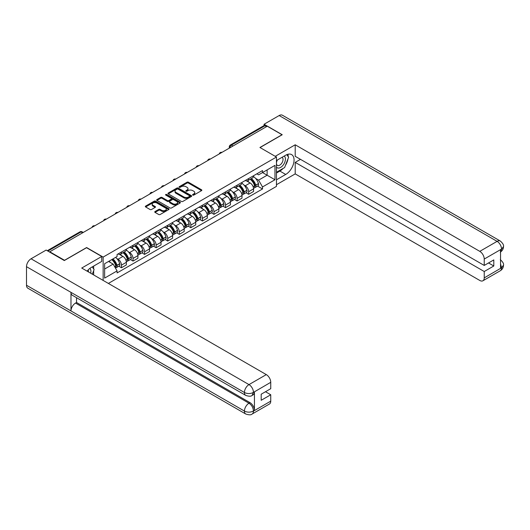 <?xml version="1.0" encoding="UTF-8"?>
<svg xmlns="http://www.w3.org/2000/svg" width="530" height="530" viewBox="0 0 530 530"><rect width="100%" height="100%" fill="white"/><g stroke="black" fill="none" stroke-linecap="round" stroke-linejoin="round"><path stroke-width="0.79" d="M192.787 195.086A0.722 0.417 0 0 0 193.808 195.086L201.539 190.628A1.027 0.596 0 0 0 201.837 190.204A1.027 0.596 0 0 0 201.539 189.786L188.441 182.221A1.027 0.596 0 0 0 186.984 182.221L179.253 186.686A0.722 0.417 0 0 0 180.273 187.275L181.273 186.699A3.293 1.901 0 0 1 185.931 186.699L187.024 187.328A3.293 1.901 0 0 1 187.984 188.673A3.293 1.901 0 0 1 187.024 190.018L186.023 190.595A0.722 0.417 0 0 0 187.044 191.184L188.044 190.601A3.293 1.901 0 0 1 192.695 190.601L193.788 191.237A3.293 1.901 0 0 1 194.755 192.576A3.293 1.901 0 0 1 193.788 193.92L192.787 194.503A0.722 0.417 0 0 0 192.787 195.086L192.787 194.503M155.045 211.543A1.027 0.596 0 0 0 154.74 211.967A1.027 0.596 0 0 0 155.045 212.384L158.722 214.504A1.027 0.596 0 0 0 160.173 214.504L168.759 209.549A1.027 0.596 0 0 0 169.063 209.131A1.027 0.596 0 0 0 168.759 208.707L155.661 201.148A1.027 0.596 0 0 0 154.21 201.148L145.624 206.104A1.027 0.596 0 0 0 145.319 206.528A1.027 0.596 0 0 0 145.624 206.945L150.063 209.509A1.027 0.596 0 0 0 151.514 209.509L155.191 207.389A1.027 0.596 0 0 0 155.489 206.965A1.027 0.596 0 0 0 155.191 206.548L152.991 205.276A2.749 1.59 0 0 1 152.183 204.149A2.749 1.59 0 0 1 153.879 202.685A2.749 1.59 0 0 1 156.88 203.03L165.506 208.005A2.749 1.59 0 0 1 166.307 209.131A2.749 1.59 0 0 1 164.611 210.595A2.749 1.59 0 0 1 161.61 210.251L160.173 209.423A1.027 0.596 0 0 0 158.722 209.423L155.045 211.543L155.045 212.384L158.722 210.277L158.722 209.423M103.145 257.09L86.615 247.543L64.528 260.296L49.774 251.783L267.266 126.213L282.02 134.733L259.925 147.486L276.461 157.032L103.145 257.09L103.145 280.416M181.346 201.44A1.027 0.596 0 0 0 182.804 201.44L191.39 196.484A1.027 0.596 0 0 0 191.688 196.067A1.027 0.596 0 0 0 191.39 195.643L178.292 188.084A1.027 0.596 0 0 0 176.834 188.084L168.249 193.039A1.027 0.596 0 0 0 167.95 193.463A1.027 0.596 0 0 0 168.249 193.881L181.346 201.44M166.029 195.245A0.722 0.417 0 0 1 166.758 195.345L180.061 203.023L171.488 207.972A1.027 0.596 0 0 1 170.031 207.972L156.933 200.413L160.61 198.306L160.61 197.452L156.933 199.571A1.027 0.596 0 0 0 156.635 199.995A1.027 0.596 0 0 0 156.933 200.413L156.933 199.571M160.61 198.306A1.027 0.596 0 0 1 162.067 198.306L162.067 197.452A1.027 0.596 0 0 0 160.61 197.452M162.067 197.452L167.374 200.519A1.027 0.596 0 0 0 168.832 200.519L171.269 199.108A1.027 0.596 0 0 0 171.574 198.69A1.027 0.596 0 0 0 171.269 198.273L165.738 195.08A0.722 0.417 0 0 1 166.758 194.49L180.074 202.175A1.027 0.596 0 0 1 180.372 202.599A1.027 0.596 0 0 1 180.074 203.016L180.074 202.175M108.372 283.431L276.461 186.388L276.461 157.032M49.774 251.783L49.774 252.167M232.948 146.028L231.391 145.134A2.094 1.212 60 0 0 230.338 145.028L263.92 125.643A2.094 1.212 60 0 1 264.967 125.743L231.391 145.134A2.094 1.212 120 0 0 229.907 147.698L229.907 147.784M266.524 126.643L264.967 125.743M248.663 178.557A4.823 2.783 60 0 1 247.662 180.723L252.552 177.894A4.823 2.783 -120 0 0 253.552 175.735M244.019 185.076L245.251 185.791A4.823 2.783 60 0 1 248.663 191.694L253.552 188.872A4.823 2.783 -120 0 0 250.14 182.963L246.642 180.942M253.552 188.872L253.552 191.482L248.663 194.305L246.006 192.774M247.662 180.723A4.823 2.783 60 0 1 245.291 180.505M248.663 191.694L248.663 194.305M237.095 185.235A4.823 2.783 60 0 1 236.095 187.395L240.991 184.573A4.823 2.783 -120 0 0 241.991 182.406M234.445 199.452L237.095 200.983L241.991 198.16L241.991 195.55A4.823 2.783 -120 0 0 238.579 189.641L235.075 187.62M236.095 187.395A4.823 2.783 60 0 1 233.723 187.183M232.451 191.754L233.684 192.463A4.823 2.783 60 0 1 237.095 198.372L237.095 200.983M225.535 191.906A4.823 2.783 60 0 1 224.535 194.073L229.424 191.25A4.823 2.783 -120 0 0 230.424 189.084M222.878 206.124L225.535 207.661L230.424 204.832L230.424 202.221A4.823 2.783 -120 0 0 227.012 196.319L223.514 194.298M224.535 194.073A4.823 2.783 60 0 1 222.163 193.854M220.891 198.432L222.123 199.141A4.823 2.783 60 0 1 225.535 205.05L225.535 207.661M213.968 198.584A4.823 2.783 60 0 1 212.967 200.751L217.863 197.928A4.823 2.783 -120 0 0 218.863 195.762M211.318 212.802L213.968 214.332L218.863 211.51L218.863 208.899A4.823 2.783 -120 0 0 215.452 202.997L211.947 200.969M212.967 200.751A4.823 2.783 60 0 1 210.595 200.532M209.323 205.103L210.556 205.819A4.823 2.783 60 0 1 213.968 211.722L213.968 214.332M202.407 205.262A4.823 2.783 60 0 1 201.407 207.429L206.296 204.6A4.823 2.783 -120 0 0 207.296 202.44M199.75 219.48L202.407 221.01L207.296 218.188L207.296 215.577A4.823 2.783 -120 0 0 203.884 209.668L200.386 207.647M201.407 207.429A4.823 2.783 60 0 1 199.035 207.21M197.763 211.781L198.995 212.497A4.823 2.783 60 0 1 202.407 218.4L202.407 221.01M190.84 211.94A4.823 2.783 60 0 1 189.839 214.1L194.735 211.278A4.823 2.783 -120 0 0 195.736 209.111M188.19 226.158L190.84 227.688L195.736 224.866L195.736 222.256A4.823 2.783 -120 0 0 192.324 216.346L188.819 214.325M189.839 214.1A4.823 2.783 60 0 1 187.468 213.888M186.196 218.459L187.428 219.168A4.823 2.783 60 0 1 190.84 225.078L190.84 227.688M179.279 218.612A4.823 2.783 60 0 1 178.279 220.778L183.168 217.956A4.823 2.783 -120 0 0 184.168 215.79M176.623 232.829L179.279 234.366L184.168 231.537L184.168 228.927A4.823 2.783 -120 0 0 180.756 223.024L177.258 221.003M178.279 220.778A4.823 2.783 60 0 1 175.907 220.56M174.635 225.137L175.867 225.846A4.823 2.783 60 0 1 179.279 231.756L179.279 234.366M167.712 225.29A4.823 2.783 60 0 1 166.711 227.456L171.607 224.634A4.823 2.783 -120 0 0 172.608 222.468M165.062 239.507L167.712 241.037L172.608 238.215L172.608 235.605A4.823 2.783 -120 0 0 169.196 229.702L165.691 227.675M166.711 227.456A4.823 2.783 60 0 1 164.34 227.237M163.068 231.809L164.3 232.524A4.823 2.783 60 0 1 167.712 238.427L167.712 241.037M156.151 231.968A4.823 2.783 60 0 1 155.151 234.134L160.04 231.305A4.823 2.783 -120 0 0 161.041 229.145M153.495 246.185L156.151 247.715L161.041 244.893L161.041 242.283A4.823 2.783 -120 0 0 157.629 236.373L154.131 234.353M155.151 234.134A4.823 2.783 60 0 1 152.779 233.915M151.507 238.487L152.739 239.202A4.823 2.783 60 0 1 156.151 245.105L156.151 247.715M144.584 238.646A4.823 2.783 60 0 1 143.584 240.805L148.48 237.983A4.823 2.783 -120 0 0 149.48 235.817M141.934 252.863L144.584 254.393L149.48 251.571L149.48 248.961A4.823 2.783 -120 0 0 146.068 243.051L142.563 241.031M143.584 240.805A4.823 2.783 60 0 1 141.212 240.594M139.94 245.165L141.172 245.874A4.823 2.783 60 0 1 144.584 251.783L144.584 254.393M133.023 245.317A4.823 2.783 60 0 1 132.023 247.483L136.912 244.661A4.823 2.783 -120 0 0 137.913 242.495M130.367 259.541L133.023 261.071L137.913 258.243L137.913 255.632A4.823 2.783 -120 0 0 134.501 249.729L131.003 247.709M132.023 247.483A4.823 2.783 60 0 1 129.651 247.265M128.379 251.843L129.611 252.552A4.823 2.783 60 0 1 133.023 258.461L133.023 261.071M121.456 251.995A4.823 2.783 60 0 1 120.456 254.161L125.352 251.339A4.823 2.783 -120 0 0 126.352 249.173M118.806 266.212L121.456 267.743L126.352 264.921L126.352 262.31A4.823 2.783 -120 0 0 122.94 256.407L119.435 254.38M120.456 254.161A4.823 2.783 60 0 1 118.084 253.943M116.812 258.514L118.044 259.23A4.823 2.783 60 0 1 121.456 265.132L121.456 267.743M256.851 173.827L258.594 174.834L274.977 165.373L267.12 169.911L267.12 175.218L258.594 180.14L255.579 178.398M104.629 269.028L113.155 264.106L117.084 270.909L104.629 278.104L104.629 263.721L117.084 256.533L117.084 254.519L262.522 170.554L262.522 172.568L274.977 179.756L262.522 186.944L258.594 180.14M274.977 165.373L274.977 179.756M117.084 270.909L117.084 272.923L262.522 188.958L262.522 186.944M113.155 264.106L108.557 261.456M257.573 186.096L262.522 188.958M193.079 195.192L193.788 194.782A3.293 1.901 0 0 0 194.755 193.437L194.755 192.576M187.984 188.673L187.984 189.528A3.293 1.901 0 0 1 187.024 190.873L186.308 191.284M201.539 189.786L201.539 190.628L188.441 183.082A1.027 0.596 0 0 0 186.984 183.082L179.544 187.375M191.376 196.491L178.292 188.938A1.027 0.596 0 0 0 176.834 188.938L168.262 193.887M189.568 196.358A0.722 0.417 0 0 0 189.568 195.769L178.073 189.131A0.722 0.417 0 0 0 177.053 189.131L176 189.74A3.293 1.901 0 0 0 175.032 191.085A3.293 1.901 0 0 0 176 192.43L183.857 196.968A3.293 1.901 0 0 0 188.514 196.968L189.568 196.358L189.568 197.213A0.722 0.417 0 0 0 189.78 196.922L189.78 196.067M175.032 191.085L175.032 191.946A3.293 1.901 0 0 0 176 193.284L176 192.43M189.568 197.213L188.514 197.823A3.293 1.901 0 0 1 183.857 197.823L176 193.284M162.067 198.306L167.374 201.373A1.027 0.596 0 0 0 168.832 201.373L171.269 199.969A1.027 0.596 0 0 0 171.574 199.545L171.574 198.69M172.886 203.699A2.749 1.59 0 0 0 175.887 204.043A2.749 1.59 0 0 0 177.59 202.579A2.749 1.59 0 0 0 176.781 201.453L173.741 199.697A1.027 0.596 0 0 0 172.29 199.697L169.852 201.108A1.027 0.596 0 0 0 169.547 201.526A1.027 0.596 0 0 0 169.852 201.943L172.886 203.699L172.886 204.553A2.749 1.59 0 0 0 175.887 204.898A2.749 1.59 0 0 0 177.59 203.434L177.59 202.579M169.547 201.526L169.547 202.381A1.027 0.596 0 0 0 169.852 202.804L169.852 201.943M172.886 204.553L169.852 202.804M166.307 209.131L166.307 209.986A2.749 1.59 0 0 1 164.611 211.457A2.749 1.59 0 0 1 161.61 211.112L160.173 210.277A1.027 0.596 0 0 0 158.722 210.277M152.183 204.149L152.183 205.011A2.749 1.59 0 0 0 152.991 206.13L152.991 205.276M155.191 206.548L155.191 207.389L152.991 206.13M168.745 209.555L155.661 202.003A1.027 0.596 0 0 0 154.21 202.003L145.637 206.952M250.478 179.094A6.605 3.816 60 0 1 250.511 179.114A6.605 3.816 60 0 1 254.857 185.036L254.897 185.175A1.285 0.742 60 0 1 254.698 186.182A1.285 0.742 60 0 1 254.665 186.202M250.193 179.259A7.97 4.598 60 0 1 254.572 185.831L254.612 185.97A2.65 1.53 60 0 1 254.188 188.051L253.532 188.428M254.645 187.461A2.65 1.53 -120 0 0 255.374 187.362A2.65 1.53 -120 0 0 255.798 185.288L255.758 185.149A7.97 4.598 -120 0 0 251.379 178.577M253.453 176.576A7.97 4.598 60 0 1 258.461 183.585L258.501 183.724A2.65 1.53 60 0 1 258.084 185.805L255.374 187.362M247.477 180.816A7.97 4.598 60 0 1 249.14 182.386M253.009 182.393L254.029 182.982M283.139 168.407A11.793 6.81 120 0 1 279.866 171.064L285.723 174.45A11.793 6.81 120 0 0 293.428 164.055A11.793 6.81 120 0 0 291.619 154.608A11.793 6.81 120 0 0 285.723 155.191L276.461 160.537M285.723 174.45L276.461 179.796M276.461 184.718L295.21 173.893L295.21 162.379L484.234 271.512L484.234 277.886L501.652 267.743L500.545 268.26L500.545 249.855L501.546 249.067L484.234 259.057A6.287 3.631 -120 0 0 479.789 251.352L497.1 241.362L279.164 115.54L264.079 124.245L282.238 134.733L260.038 147.552M300.477 159.338L295.21 162.379M488.534 262.953L493.801 265.994L493.801 259.912L484.234 265.437L295.21 156.304L295.21 144.789L479.789 251.352M275.236 156.323L295.21 144.789M295.21 173.893L479.789 280.456A6.287 3.631 -120 0 0 482.936 280.767A6.287 3.631 -120 0 0 484.234 277.886M279.164 115.54A6.446 3.723 -60 0 1 282.391 115.215L500.32 241.044A6.446 3.723 -60 0 0 497.1 241.362A6.287 3.631 60 0 1 501.546 249.067M264.079 125.57L264.079 124.245M484.234 265.437L484.234 259.057M493.801 265.994L484.234 271.512M285.478 165.327A11.793 6.81 120 0 0 288.015 158.781M288.207 156.668A11.793 6.81 120 0 0 287.916 154.263M279.866 171.064L276.461 173.038M500.545 263.86L501.546 267.683M500.32 259.66C502.851 261.933 503.911 263.755 503.5 265.113L501.665 267.743M500.32 241.044C502.851 243.297 503.911 245.132 503.5 246.543L501.658 249.126M245.768 395.406A6.446 3.723 -60 0 1 244.436 392.498C247.404 393.923 250.365 393.909 253.327 392.465L252.141 395.4C251.088 396.473 248.961 396.473 245.768 395.406L72.312 295.263A6.446 3.723 -60 0 1 70.974 292.355L26.5 266.676A6.446 3.723 -60 0 1 31.058 258.779L46.143 250.067L64.302 260.555L86.542 247.715L101.74 256.487L101.74 261.409L91.213 267.491A11.793 6.81 120 0 0 87.086 271.141M101.74 256.487L81.726 268.048L266.305 374.611A6.287 3.631 60 0 1 270.75 382.315L270.75 388.689L261.191 394.214L261.191 400.289L270.75 394.77L270.75 401.144A6.287 3.631 60 0 1 269.445 404.026L252.141 414.016A6.287 3.631 -120 0 0 253.439 411.141L270.75 401.144M93.399 274.785L95.884 276.216M93.658 274.639L93.658 270.684M93.658 268.915L93.658 266.073M252.141 414.016C251.134 415.083 249.014 415.083 245.768 414.023L27.838 288.201A6.446 3.723 -60 0 1 26.5 285.253L70.974 310.931A6.446 3.723 -60 0 1 75.538 303.074L248.994 403.217L249.994 402.641A6.287 3.631 60 0 1 254.44 410.346L254.44 391.942A6.287 3.631 60 0 1 253.141 394.824L252.141 395.4M26.5 266.676L26.5 285.253M31.058 258.779L248.994 384.601A6.446 3.723 -60 0 0 244.436 392.498L70.974 292.355L70.974 310.931L244.436 411.075C247.391 412.506 250.359 412.506 253.333 411.075L253.439 411.141M270.75 394.77L265.49 391.73M76.539 297.701L76.539 302.498L249.994 402.641M76.539 302.498L75.538 303.074M276.461 167.089A6.817 3.935 120 0 0 281.874 166.499A6.817 3.935 120 0 0 285.425 159.086A6.817 3.935 120 0 0 284.193 156.072M277.031 160.206A6.817 3.935 120 0 0 276.461 161.438M276.461 163.717A4.664 2.696 120 0 0 277.402 165.4A4.664 2.696 120 0 0 280.993 164.148A4.664 2.696 120 0 0 283.033 159.457A4.664 2.696 120 0 0 282.066 157.317A4.664 2.696 120 0 0 282.053 157.311M277.415 159.987A4.664 2.696 120 0 0 276.461 162.783M286.79 154.654L288.611 157.244L284.61 167.559L276.607 172.177M90.683 273.222A6.817 3.935 120 0 0 90.915 271.386A6.817 3.935 120 0 0 89.789 268.458M88.517 271.963A4.664 2.696 120 0 0 88.517 271.757A4.664 2.696 120 0 0 88.04 270.048M92.24 266.895L94.101 269.545L92.313 274.156M238.917 185.772A6.605 3.816 60 0 1 238.951 185.791A6.605 3.816 60 0 1 243.297 191.714L243.336 191.853A1.285 0.742 60 0 1 243.131 192.86A1.285 0.742 60 0 1 243.104 192.874M238.626 185.937A7.97 4.598 60 0 1 243.005 192.509L243.045 192.648A2.65 1.53 60 0 1 242.627 194.729L241.971 195.106M243.078 194.139A2.65 1.53 -120 0 0 243.813 194.04A2.65 1.53 -120 0 0 244.231 191.966L244.191 191.827A7.97 4.598 -120 0 0 239.812 185.255M241.892 183.254A7.97 4.598 60 0 1 246.9 190.263L246.934 190.402A2.65 1.53 60 0 1 246.516 192.476L243.813 194.04M235.91 187.487A7.97 4.598 60 0 1 237.573 189.058M241.448 189.071L242.462 189.66M227.35 192.45A6.605 3.816 60 0 1 227.383 192.463A6.605 3.816 60 0 1 231.729 198.392L231.769 198.531A1.285 0.742 60 0 1 231.57 199.538A1.285 0.742 60 0 1 231.537 199.552M227.065 192.615A7.97 4.598 60 0 1 231.444 199.187L231.484 199.326A2.65 1.53 60 0 1 231.06 201.4L230.404 201.784M231.517 200.817A2.65 1.53 -120 0 0 232.246 200.718A2.65 1.53 -120 0 0 232.67 198.637L232.63 198.505A7.97 4.598 -120 0 0 228.251 191.926M230.325 189.932A7.97 4.598 60 0 1 235.333 196.941L235.373 197.074A2.65 1.53 60 0 1 234.956 199.154L232.246 200.718M224.349 194.165A7.97 4.598 60 0 1 226.012 195.736M229.881 195.749L230.901 196.332M215.79 199.121A6.605 3.816 60 0 1 215.823 199.141A6.605 3.816 60 0 1 220.169 205.07L220.208 205.203A1.285 0.742 60 0 1 220.003 206.216A1.285 0.742 60 0 1 219.977 206.23M215.498 199.287A7.97 4.598 60 0 1 219.877 205.865L219.917 205.998A2.65 1.53 60 0 1 219.499 208.078L218.844 208.456M219.95 207.495A2.65 1.53 -120 0 0 220.685 207.396A2.65 1.53 -120 0 0 221.103 205.315L221.063 205.176A7.97 4.598 -120 0 0 216.684 198.604M218.764 196.61A7.97 4.598 60 0 1 223.773 203.619L223.806 203.752A2.65 1.53 60 0 1 223.388 205.832L220.685 207.396M212.782 200.844A7.97 4.598 60 0 1 214.445 202.414M218.32 202.427L219.334 203.01M204.222 205.799A6.605 3.816 60 0 1 204.255 205.819A6.605 3.816 60 0 1 208.601 211.742L208.641 211.881A1.285 0.742 60 0 1 208.442 212.888A1.285 0.742 60 0 1 208.409 212.908M203.937 205.965A7.97 4.598 60 0 1 208.316 212.537L208.356 212.676A2.65 1.53 60 0 1 207.932 214.756L207.276 215.134M208.389 214.166A2.65 1.53 -120 0 0 209.118 214.067A2.65 1.53 -120 0 0 209.542 211.993L209.502 211.854A7.97 4.598 -120 0 0 205.123 205.282M207.197 203.281A7.97 4.598 60 0 1 212.205 210.291L212.245 210.43A2.65 1.53 60 0 1 211.828 212.51L209.118 214.067M201.221 207.522A7.97 4.598 60 0 1 202.884 209.092M206.753 209.098L207.773 209.688M192.662 212.477A6.605 3.816 60 0 1 192.695 212.497A6.605 3.816 60 0 1 197.041 218.42L197.081 218.559A1.285 0.742 60 0 1 196.875 219.566A1.285 0.742 60 0 1 196.849 219.579M192.37 212.643A7.97 4.598 60 0 1 196.749 219.215L196.789 219.354A2.65 1.53 60 0 1 196.372 221.434L195.716 221.812M196.822 220.844A2.65 1.53 -120 0 0 197.557 220.745A2.65 1.53 -120 0 0 197.975 218.671L197.935 218.532A7.97 4.598 -120 0 0 193.556 211.96M195.636 209.959A7.97 4.598 60 0 1 200.645 216.969L200.678 217.108A2.65 1.53 60 0 1 200.26 219.181L197.557 220.745M189.654 214.193A7.97 4.598 60 0 1 191.317 215.763M195.192 215.776L196.206 216.366M181.094 219.155A6.605 3.816 60 0 1 181.127 219.168A6.605 3.816 60 0 1 185.473 225.098L185.513 225.237A1.285 0.742 60 0 1 185.315 226.244A1.285 0.742 60 0 1 185.281 226.257M180.81 219.321A7.97 4.598 60 0 1 185.189 225.893L185.228 226.032A2.65 1.53 60 0 1 184.804 228.105L184.148 228.49M185.261 227.522A2.65 1.53 -120 0 0 185.99 227.423A2.65 1.53 -120 0 0 186.414 225.343L186.374 225.21A7.97 4.598 -120 0 0 181.995 218.632M184.069 216.637A7.97 4.598 60 0 1 189.077 223.647L189.117 223.779A2.65 1.53 60 0 1 188.7 225.859L185.99 227.423M178.093 220.871A7.97 4.598 60 0 1 179.756 222.441M183.625 222.454L184.645 223.037M169.534 225.826A6.605 3.816 60 0 1 169.567 225.846A6.605 3.816 60 0 1 173.913 231.776L173.953 231.908A1.285 0.742 60 0 1 173.747 232.922A1.285 0.742 60 0 1 173.721 232.935M169.242 225.992A7.97 4.598 60 0 1 173.621 232.571L173.661 232.703A2.65 1.53 60 0 1 173.244 234.783L172.588 235.161M173.694 234.2A2.65 1.53 -120 0 0 174.43 234.101A2.65 1.53 -120 0 0 174.847 232.021L174.807 231.882A7.97 4.598 -120 0 0 170.428 225.31M172.508 223.315A7.97 4.598 60 0 1 177.517 230.325L177.55 230.457A2.65 1.53 60 0 1 177.133 232.537L174.43 234.101M166.526 227.549A7.97 4.598 60 0 1 168.189 229.119M172.065 229.132L173.078 229.715M157.966 232.504A6.605 3.816 60 0 1 158 232.524A6.605 3.816 60 0 1 162.346 238.447L162.385 238.586A1.285 0.742 60 0 1 162.187 239.593A1.285 0.742 60 0 1 162.153 239.613M157.682 232.67A7.97 4.598 60 0 1 162.061 239.242L162.101 239.381A2.65 1.53 60 0 1 161.676 241.461L161.021 241.839M162.134 240.872A2.65 1.53 -120 0 0 162.862 240.772A2.65 1.53 -120 0 0 163.286 238.699L163.247 238.56A7.97 4.598 -120 0 0 158.868 231.988M160.941 229.987A7.97 4.598 60 0 1 165.95 236.996L165.989 237.135A2.65 1.53 60 0 1 165.572 239.215L162.862 240.772M154.965 234.227A7.97 4.598 60 0 1 156.628 235.797M160.497 235.804L161.518 236.393M146.406 239.182A6.605 3.816 60 0 1 146.439 239.202A6.605 3.816 60 0 1 150.785 245.125L150.825 245.264A1.285 0.742 60 0 1 150.619 246.271A1.285 0.742 60 0 1 150.593 246.284M146.114 239.348A7.97 4.598 60 0 1 150.493 245.92L150.533 246.059A2.65 1.53 60 0 1 150.116 248.139L149.46 248.517M150.566 247.55A2.65 1.53 -120 0 0 151.302 247.45A2.65 1.53 -120 0 0 151.719 245.377L151.679 245.238A7.97 4.598 -120 0 0 147.3 238.666M149.38 236.665A7.97 4.598 60 0 1 154.389 243.674L154.422 243.813A2.65 1.53 60 0 1 154.005 245.887L151.302 247.45M143.398 240.898A7.97 4.598 60 0 1 145.061 242.468M148.937 242.482L149.95 243.071M134.839 245.86A6.605 3.816 60 0 1 134.872 245.874A6.605 3.816 60 0 1 139.218 251.803L139.257 251.942A1.285 0.742 60 0 1 139.059 252.949A1.285 0.742 60 0 1 139.026 252.962M134.554 246.026A7.97 4.598 60 0 1 138.933 252.598L138.973 252.737A2.65 1.53 60 0 1 138.549 254.811L137.893 255.195M139.006 254.228A2.65 1.53 -120 0 0 139.734 254.128A2.65 1.53 -120 0 0 140.159 252.048L140.119 251.916A7.97 4.598 -120 0 0 135.74 245.337M137.813 243.343A7.97 4.598 60 0 1 142.822 250.352L142.861 250.485A2.65 1.53 60 0 1 142.444 252.565L139.734 254.128M131.838 247.576A7.97 4.598 60 0 1 133.5 249.146M137.369 249.16L138.39 249.743M123.278 252.532A6.605 3.816 60 0 1 123.311 252.552A6.605 3.816 60 0 1 127.657 258.481L127.697 258.613A1.285 0.742 60 0 1 127.491 259.627A1.285 0.742 60 0 1 127.465 259.64M122.986 252.697A7.97 4.598 60 0 1 127.366 259.276L127.405 259.409A2.65 1.53 60 0 1 126.988 261.489L126.332 261.866M127.439 260.906A2.65 1.53 -120 0 0 128.174 260.806A2.65 1.53 -120 0 0 128.591 258.726L128.552 258.587A7.97 4.598 -120 0 0 124.172 252.015M126.253 250.021A7.97 4.598 60 0 1 131.261 257.03L131.294 257.163A2.65 1.53 60 0 1 130.877 259.243L128.174 260.806M120.27 254.254A7.97 4.598 60 0 1 121.933 255.824M125.809 255.838L126.822 256.421M112.069 259.428A6.605 3.816 60 0 1 116.09 265.152L116.13 265.291A1.285 0.742 60 0 1 115.931 266.298A1.285 0.742 60 0 1 115.898 266.318M111.737 259.62A7.97 4.598 60 0 1 115.805 265.947L115.845 266.087A2.65 1.53 60 0 1 115.48 268.134M115.878 267.584A2.65 1.53 -120 0 0 116.607 267.478A2.65 1.53 -120 0 0 117.031 265.404L116.991 265.265A7.97 4.598 -120 0 0 112.923 258.938M115.626 257.375A7.97 4.598 60 0 1 119.694 263.702L119.734 263.841A2.65 1.53 60 0 1 119.316 265.921L116.607 267.478M109.028 261.184A7.97 4.598 60 0 1 110.372 262.502M114.241 262.509L115.262 263.099M229.98 147.744L229.907 147.698A2.094 1.212 0 0 1 229.291 146.843L229.291 148.142M133.023 258.461L137.913 255.632M144.584 251.783L149.48 248.961M156.151 245.105L161.041 242.283M167.712 238.427L172.608 235.605M179.279 231.756L184.168 228.927M190.84 225.078L195.736 222.256M202.407 218.4L207.296 215.577M213.968 211.722L218.863 208.899M225.535 205.05L230.424 202.221M237.095 198.372L241.991 195.55M121.456 265.132L126.352 262.31M118.044 259.23L122.94 256.407M129.611 252.552L134.501 249.729M141.172 245.874L146.068 243.051M152.739 239.202L157.629 236.373M164.3 232.524L169.196 229.702M175.867 225.846L180.756 223.024M187.428 219.168L192.324 216.346M198.995 212.497L203.884 209.668M210.556 205.819L215.452 202.997M222.123 199.141L227.012 196.319M233.684 192.463L238.579 189.641M245.251 185.791L250.14 182.963M221.772 152.481A2.094 1.212 120 0 0 220.844 153.018M210.205 159.159A2.094 1.212 120 0 0 209.284 159.696M198.644 165.837A2.094 1.212 120 0 0 197.716 166.367M187.077 172.508A2.094 1.212 120 0 0 186.156 173.045M175.516 179.186A2.094 1.212 120 0 0 174.589 179.723M163.949 185.864A2.094 1.212 120 0 0 163.028 186.401M152.388 192.542A2.094 1.212 120 0 0 151.461 193.072M140.821 199.214A2.094 1.212 120 0 0 139.9 199.75M129.26 205.892A2.094 1.212 120 0 0 128.333 206.428M117.693 212.57A2.094 1.212 120 0 0 116.772 213.106M106.132 219.248A2.094 1.212 120 0 0 105.205 219.778M94.565 225.919A2.094 1.212 120 0 0 93.644 226.456M82.614 232.822L81.057 231.921L47.886 251.074M83.23 232.471L82.104 231.822A2.094 1.212 120 0 0 81.057 231.921A2.094 1.212 60 0 0 80.01 231.822L47.269 250.723M193.788 194.782L193.788 193.92M186.023 191.184L186.023 190.595M187.024 190.873L187.024 190.018M179.253 187.275L179.253 186.686M186.984 183.082L186.984 182.221M188.441 183.082L188.441 182.221M168.249 193.881L168.249 193.039M176.834 188.938L176.834 188.084M178.292 188.938L178.292 188.084M191.39 196.484L191.39 195.643M183.857 197.823L183.857 196.968M188.514 197.823L188.514 196.968M167.374 201.373L167.374 200.519M168.832 201.373L168.832 200.519M171.269 199.969L171.269 199.108M166.758 195.345L166.758 194.49M160.173 210.277L160.173 209.423M161.61 211.112L161.61 210.251M145.624 206.945L145.624 206.104M154.21 202.003L154.21 201.148M155.661 202.003L155.661 201.148M168.759 209.549L168.759 208.707M253.161 186.805L254.612 185.97M255.798 185.288L258.501 183.724M255.758 185.149L258.461 183.585M253.108 186.679L254.963 185.599M503.5 265.132C503.427 267.604 502.341 269.478 500.247 270.777A6.287 3.631 -120 0 0 501.546 267.895M500.545 251.949L501.546 249.279M254.44 410.346L253.333 411.075M270.75 382.315L253.333 392.458M253.439 392.518L254.44 391.942M253.439 392.306A6.287 3.631 60 0 0 248.994 384.601L266.305 374.611M245.768 414.023A6.446 3.723 -60 0 1 244.436 411.075A6.446 3.723 -60 0 1 248.994 403.217C251.67 405.013 253.154 407.583 253.439 410.922M241.594 193.483L243.045 192.648M244.231 191.966L246.934 190.402M244.191 191.827L246.9 190.263M243.005 192.503L243.396 192.271M241.548 193.351L243.005 192.509M230.033 200.161L231.484 199.326M232.67 198.637L235.373 197.074M232.63 198.505L235.333 196.941M229.98 200.029L231.835 198.949M218.466 206.839L219.917 205.998M221.103 205.315L223.806 203.752M221.063 205.176L223.773 203.619M219.877 205.852L220.268 205.627M218.42 206.707L219.877 205.865M206.905 213.51L208.356 212.676M209.542 211.993L212.245 210.43M209.502 211.854L212.205 210.291M206.852 213.385L208.707 212.305M195.338 220.189L196.789 219.354M197.975 218.671L200.678 217.108M197.935 218.532L200.645 216.969M195.292 220.056L197.14 218.976M183.777 226.867L185.228 226.032M186.414 225.343L189.117 223.779M186.374 225.21L189.077 223.647M185.182 225.879L185.579 225.654M183.724 226.734L185.189 225.893M172.21 233.544L173.661 232.703M174.847 232.021L177.55 230.457M174.807 231.882L177.517 230.325M172.164 233.412L174.012 232.332M160.65 240.216L162.101 239.381M163.286 238.699L165.989 237.135M163.247 238.56L165.95 236.996M160.597 240.09L162.452 239.01M149.082 246.894L150.533 246.059M151.719 245.377L154.422 243.813M151.679 245.238L154.389 243.674M149.036 246.761L150.884 245.681M137.522 253.572L138.973 252.737M140.159 252.048L142.861 250.485M140.119 251.916L142.822 250.352M138.926 252.585L139.324 252.359M137.469 253.439L138.933 252.598M125.954 260.25L127.405 259.409M128.591 258.726L131.294 257.163M128.552 258.587L131.261 257.03M125.908 260.117L127.757 259.037M114.685 266.756L115.845 266.087M117.031 265.404L119.734 263.841M116.991 265.265L119.694 263.702M115.798 265.941L116.196 265.715M114.612 266.636L115.805 265.947M221.951 152.382A2.094 2.094 0 0 0 219.261 153.932M210.383 159.053A2.094 2.094 0 0 0 207.694 160.61M198.823 165.731A2.094 2.094 0 0 0 196.133 167.288M187.256 172.409A2.094 2.094 0 0 0 184.566 173.959M175.695 179.087A2.094 2.094 0 0 0 173.005 180.637M164.128 185.758A2.094 2.094 0 0 0 161.438 187.315M152.567 192.436A2.094 2.094 0 0 0 149.877 193.993M141 199.114A2.094 2.094 0 0 0 138.31 200.665M129.439 205.792A2.094 2.094 0 0 0 126.749 207.343M117.872 212.464A2.094 2.094 0 0 0 115.182 214.021M106.311 219.142A2.094 2.094 0 0 0 103.622 220.699M94.744 225.82A2.094 2.094 0 0 0 92.054 227.37M82.104 231.822A2.094 2.094 0 0 0 80.01 231.822M230.338 145.028A2.094 2.094 0 0 0 229.291 146.843M482.936 280.767L500.247 270.777M503.5 246.563C503.414 249.007 502.327 250.869 500.247 252.161"/></g></svg>
